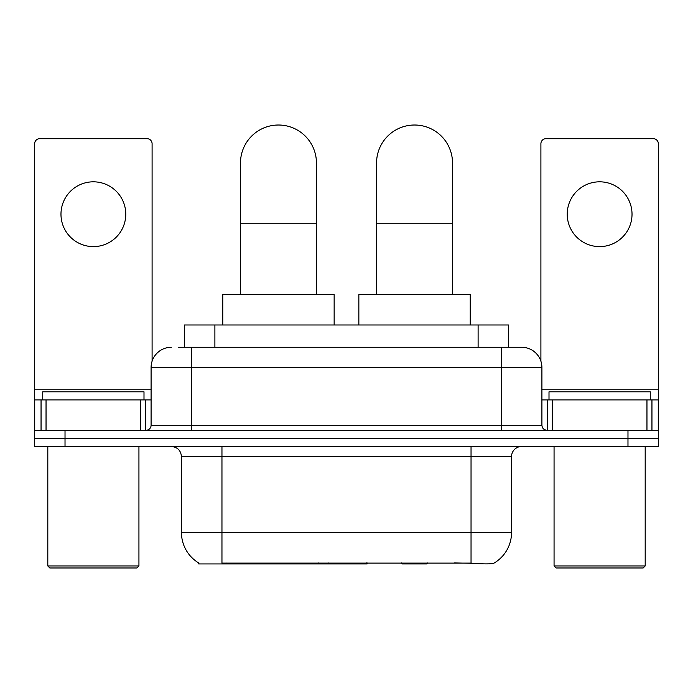 <?xml version="1.0" encoding="UTF-8"?>
<svg xmlns="http://www.w3.org/2000/svg" width="693" height="693" viewBox="0 0 693 693"><rect width="100%" height="100%" fill="white"/><g stroke="black" fill="none" stroke-linecap="round" stroke-linejoin="round"><path stroke-width="1.04" d="M367.169 562.941L367.169 563.937L198.674 563.937L198.674 562.941M184.52 347.262L184.52 324.982L508.48 324.982L508.48 347.262M198.978 563.114A35.438 35.438 0 0 1 181.462 532.545L221.959 532.545L221.959 563.114L471.041 563.114C483.723 564.137 491.38 564.137 494.022 563.114A35.438 35.438 0 0 0 511.538 532.545L511.538 456.609A10.126 10.126 0 0 1 521.664 446.483M181.462 532.545L181.462 456.609C180.864 450.459 177.486 447.08 171.336 446.483M65.021 446.483L658.35 446.483L658.35 438.383L34.65 438.383L34.65 446.483L65.021 446.483L65.021 438.383L34.65 438.383L34.65 399.913L46.041 399.913L46.041 430.284M473.553 563.322L454.487 562.941M178.889 347.262L521.664 347.262A20.253 20.253 0 0 1 541.909 367.507L541.909 425.225C542.212 428.3 543.901 429.981 546.976 430.284M178.43 347.262L191.589 347.262L191.589 367.507L151.091 367.507L151.091 425.225A5.059 5.059 0 0 1 146.024 430.284M171.336 347.262A20.253 20.253 0 0 0 151.091 367.507M627.979 446.483L627.979 438.383L658.35 438.383L658.35 399.913L658.35 430.284L34.65 430.284M627.979 430.284L627.979 438.383L65.021 438.383L65.021 430.284M541.909 367.507L501.411 367.507L501.411 347.262L521.664 347.262M93.373 181.817A32.398 32.398 0 0 0 60.975 214.215A32.398 32.398 0 0 0 93.373 246.613A32.398 32.398 0 0 0 125.771 214.215A32.398 32.398 0 0 0 93.373 181.817M140.714 430.284L140.714 399.913L46.041 399.913M152.096 361.183L152.096 143.746A5.059 5.059 0 0 0 147.037 138.687L39.709 138.687A5.059 5.059 0 0 0 34.65 143.746L34.65 399.913M140.714 399.913L151.091 399.913M136.911 567.983L49.835 567.983L47.808 565.956L138.938 565.956L136.911 567.983M47.808 446.483L47.808 565.956M138.938 446.483L138.938 565.956M143.997 399.913L143.997 391.814L42.749 391.814L42.749 399.913M240.488 294.612L240.488 162.985A37.968 37.968 0 0 1 278.456 125.017A37.968 37.968 0 0 1 316.432 162.985A37.968 37.968 0 0 0 278.456 125.017M316.432 294.612L316.432 162.985M334.147 324.982L334.147 294.612L222.774 294.612L222.774 324.982M376.568 294.612L376.568 162.985A37.968 37.968 0 0 1 414.544 125.017A37.968 37.968 0 0 1 452.512 162.985A37.968 37.968 0 0 0 414.544 125.017M452.512 294.612L452.512 162.985M427.685 562.941L426.689 563.937L402.39 563.937L401.394 562.941M470.226 324.982L470.226 294.612L358.853 294.612L358.853 324.982M599.627 181.817A32.398 32.398 0 0 0 567.229 214.215A32.398 32.398 0 0 0 599.627 246.613A32.398 32.398 0 0 0 632.025 214.215A32.398 32.398 0 0 0 599.627 181.817M646.959 430.284L646.959 399.913L552.286 399.913L552.286 430.284M646.959 399.913L658.35 399.913L658.35 143.746A5.059 5.059 0 0 0 653.291 138.687L545.963 138.687A5.059 5.059 0 0 0 540.904 143.746L540.904 361.183M541.909 399.913L552.286 399.913M643.165 567.983L556.089 567.983L554.062 565.956L645.192 565.956L643.165 567.983M554.062 446.483L554.062 565.956M645.192 446.483L645.192 565.956M650.251 399.913L650.251 391.814L549.003 391.814L549.003 399.913M318.719 562.941L318.719 563.937M226.013 563.937L226.013 562.941M214.891 347.262L214.891 324.982M478.109 347.262L478.109 324.982M328.231 562.941L328.231 563.937M366.554 562.941L366.554 563.937M471.041 446.483L471.041 456.609L181.462 456.609M511.538 456.609L471.041 456.609L471.041 532.545L511.538 532.545M471.041 563.114L471.041 532.545L221.959 532.545L221.959 446.483M191.589 430.284L191.589 425.225L541.909 425.225M151.091 425.225L191.589 425.225L191.589 367.507L501.411 367.507L501.411 430.284M151.091 389.787L34.65 389.787M145.695 399.913L145.695 430.284M34.728 399.913L34.728 430.284M41.052 430.284L41.052 399.913M240.488 223.735L316.432 223.735M376.568 223.735L452.512 223.735M658.35 389.787L541.909 389.787M658.272 430.284L658.272 399.913M651.948 399.913L651.948 430.284M547.305 430.284L547.305 399.913"/></g></svg>
